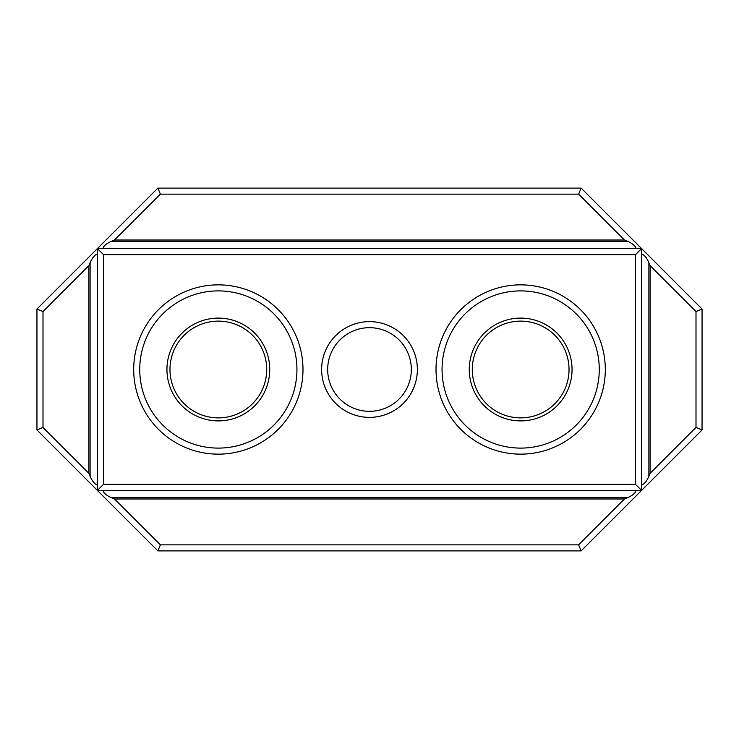 <?xml version="1.0" encoding="UTF-8"?>
<svg xmlns="http://www.w3.org/2000/svg" width="739" height="739" viewBox="0 0 739 739"><rect width="100%" height="100%" fill="white"/><g stroke="black" fill="none" stroke-linecap="round" stroke-linejoin="round"><path stroke-width="1.11" d="M411.327 369.5A41.827 41.827 0 0 0 348.586 333.28A41.827 41.827 0 0 0 348.586 405.72A41.827 41.827 0 0 0 411.327 369.5M417.369 369.5A47.869 47.869 0 0 0 345.566 328.042A47.869 47.869 0 0 0 345.566 410.958A47.869 47.869 0 0 0 417.369 369.5M641.591 485.006C644.232 484.221 646.671 481.329 648.888 476.35L648.888 262.65C646.671 257.671 644.232 254.779 641.591 253.994M302.99 369.5A84.652 84.652 0 0 0 176.021 296.191A84.652 84.652 0 0 0 176.021 442.809A84.652 84.652 0 0 0 302.99 369.5M605.306 369.5A84.652 84.652 0 0 0 478.336 296.191A84.652 84.652 0 0 0 478.336 442.809A84.652 84.652 0 0 0 605.306 369.5M635.54 254.622L103.46 254.622L103.46 484.378L635.54 484.378L635.54 254.622L641.591 248.572L641.591 490.428L581.122 550.888L157.878 550.888L97.409 490.428L97.409 248.572L641.591 248.572L702.05 309.041L702.05 429.959L641.591 490.428L97.409 490.428L36.95 429.959L36.95 309.041L157.878 188.112L581.122 188.112L641.591 248.572M648.888 262.65L650.135 265.671L650.135 473.329L648.888 476.35M636.168 490.428C635.374 493.079 632.492 495.509 627.503 497.726L624.483 498.982L114.517 498.982L160.381 544.846L157.878 550.888M581.122 550.888L578.619 544.846L624.483 498.982M160.381 544.846L578.619 544.846M650.135 473.329L695.999 427.456L702.05 429.959M88.865 473.329L88.865 265.671L43.001 311.544L43.001 427.456L88.865 473.329L90.112 476.35C92.329 481.329 94.768 484.221 97.409 485.006M97.409 253.994C94.768 254.779 92.329 257.671 90.112 262.65L88.865 265.671M43.001 427.456L36.95 429.959M43.001 311.544L36.95 309.041M581.122 188.112L578.619 194.154L624.483 240.018L627.503 241.274L111.497 241.274C106.508 243.491 103.626 245.921 102.832 248.572M636.168 248.572C635.374 245.921 632.492 243.491 627.503 241.274M695.999 427.456L695.999 311.544L650.135 265.671M578.619 194.154L160.381 194.154L157.878 188.112M114.517 498.982L111.497 497.726C106.508 495.509 103.626 493.079 102.832 490.428M695.999 311.544L702.05 309.041M111.497 241.274L114.517 240.018L160.381 194.154M97.409 248.572L103.46 254.622M103.46 484.378L97.409 490.428M635.54 484.378L641.591 490.428M469.265 369.5A51.397 51.397 0 0 1 520.662 318.103A51.397 51.397 0 0 1 572.051 369.5A51.397 51.397 0 0 1 520.662 420.897A51.397 51.397 0 0 1 469.265 369.5M296.939 369.5A78.602 78.602 0 0 0 218.338 290.898A78.602 78.602 0 0 0 139.736 369.5A78.602 78.602 0 0 0 218.338 448.102A78.602 78.602 0 0 0 296.939 369.5M599.264 369.5A78.602 78.602 0 0 0 520.662 290.898A78.602 78.602 0 0 0 442.061 369.5A78.602 78.602 0 0 0 520.662 448.102A78.602 78.602 0 0 0 599.264 369.5M472.286 369.5A48.368 48.368 0 0 1 544.846 327.608A48.368 48.368 0 0 1 544.846 411.392A48.368 48.368 0 0 1 472.286 369.5M169.97 369.5A48.368 48.368 0 0 1 242.531 327.608A48.368 48.368 0 0 1 242.531 411.392A48.368 48.368 0 0 1 169.97 369.5M166.949 369.5A51.397 51.397 0 0 1 218.338 318.103A51.397 51.397 0 0 1 269.735 369.5A51.397 51.397 0 0 1 218.338 420.897A51.397 51.397 0 0 1 166.949 369.5M624.483 240.018L114.517 240.018M90.112 476.35L90.112 262.65M627.503 497.726L111.497 497.726"/></g></svg>
